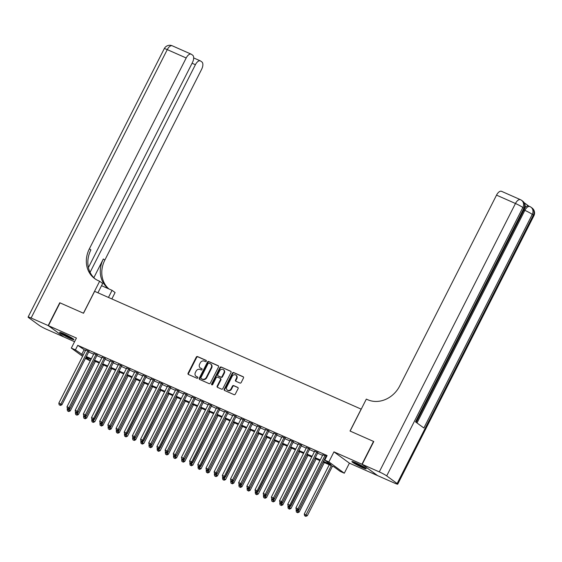 <?xml version="1.0" encoding="UTF-8"?>
<svg xmlns="http://www.w3.org/2000/svg" width="562" height="562" viewBox="0 0 562 562"><rect width="100%" height="100%" fill="white"/><g stroke="black" fill="none" stroke-linecap="round" stroke-linejoin="round"><path stroke-width="0.84" d="M206.296 361.218A0.71 0.611 -53.8 0 0 206.057 360.34L197.529 356.575A1.012 0.871 -53.8 0 0 196.271 357.116L188.087 373.245A1.012 0.871 -53.8 0 0 188.439 374.496L196.96 378.261A0.71 0.611 -53.8 0 0 197.599 377.011L196.496 376.519A3.231 2.789 -53.8 0 1 196.04 376.259A3.231 2.789 -53.8 0 1 195.379 372.522L196.061 371.173A3.231 2.789 -53.8 0 1 200.086 369.445L201.189 369.929A0.71 0.611 -53.8 0 0 201.828 368.672L200.725 368.187A3.231 2.789 -53.8 0 1 200.269 367.927A3.231 2.789 -53.8 0 1 199.608 364.183L200.29 362.841A3.231 2.789 -53.8 0 1 204.315 361.106L205.418 361.598A0.71 0.611 -53.8 0 0 206.296 361.218M355.795 462.807A8.023 0.752 -153.1 0 0 351.896 461.564A8.023 0.752 -153.1 0 0 362.307 467.57A8.023 0.752 -153.1 0 0 366.206 468.82A8.023 0.752 -153.1 0 0 355.795 462.807M63.527 333.645A8.023 0.752 -153.1 0 0 59.628 332.395A8.023 0.752 -153.1 0 0 70.039 338.408A8.023 0.752 -153.1 0 0 73.931 339.652A8.023 0.752 -153.1 0 0 63.527 333.645M239.946 383.052A1.012 0.871 -53.8 0 0 241.203 382.511L243.494 377.987A1.012 0.871 -53.8 0 0 243.149 376.737L233.68 372.55A1.012 0.871 -53.8 0 0 232.422 373.091L224.238 389.22A1.012 0.871 -53.8 0 0 224.589 390.471L234.059 394.657A1.012 0.871 -53.8 0 0 235.309 394.117L238.084 388.651A1.012 0.871 -53.8 0 0 237.74 387.401L233.687 385.609A1.012 0.871 -53.8 0 0 232.429 386.15L231.052 388.862A2.698 2.332 -53.8 0 1 227.315 390.091A2.698 2.332 -53.8 0 1 226.76 386.965L232.148 376.343A2.698 2.332 -53.8 0 1 235.885 375.114A2.698 2.332 -53.8 0 1 236.44 378.24L235.541 380.01A1.012 0.871 -53.8 0 0 235.892 381.261L239.946 383.052M377.432 475.487L361.956 464.24L373.533 441.416L350.028 431.026L361.148 409.122L94.627 291.334L83.513 313.245L60.008 302.855L48.43 325.679L76.432 338.057L71.332 348.096L75.42 349.901L77.739 345.335L327.091 455.536L324.773 460.102L328.861 461.908L344.309 473.204L340.221 471.399L333.954 466.818L323.122 462.027L298.134 511.301L299.174 512.066L324.295 462.547M361.956 464.24L333.954 451.862L328.861 461.908M218.541 366.958A1.012 0.871 -53.8 0 0 218.189 365.707L208.72 361.521A1.012 0.871 -53.8 0 0 207.462 362.061L199.285 378.191A1.012 0.871 -53.8 0 0 199.629 379.441L209.099 383.628A1.012 0.871 -53.8 0 0 210.357 383.087L218.541 366.958M221.203 367.035L230.673 371.222A1.012 0.871 -53.8 0 1 231.017 372.473L222.833 388.602A1.012 0.871 -53.8 0 1 221.576 389.143L217.522 387.351A1.012 0.871 -53.8 0 1 217.178 386.101L220.494 379.561A1.012 0.871 -53.8 0 0 220.149 378.31L217.459 377.123A1.012 0.871 -53.8 0 0 216.201 377.664L212.745 384.471A0.71 0.611 -53.8 0 1 211.621 383.972L219.946 367.576A1.012 0.871 -53.8 0 1 221.203 367.035L230.989 371.482M48.43 325.679L63.878 336.975L74.577 341.703M88.965 351.475L85.747 350.056M97.135 355.093L93.924 353.667M105.312 358.704L102.101 357.284M113.489 362.314L110.278 360.895M121.666 365.925L118.449 364.506M129.836 369.543L126.626 368.124M138.013 373.154L134.803 371.735M146.19 376.765L142.98 375.346M154.367 380.383L151.15 378.964M162.537 383.994L159.327 382.574M170.715 387.604L167.504 386.185M178.892 391.222L175.681 389.803M187.069 394.833L183.851 393.414M195.246 398.444L192.028 397.025M203.416 402.062L200.205 400.636M211.593 405.673L208.383 404.254M219.77 409.284L216.553 407.864M227.947 412.901L224.73 411.475M236.117 416.512L232.907 415.093M244.294 420.123L241.084 418.704M252.471 423.734L249.254 422.315M260.649 427.352L257.431 425.933M268.819 430.963L265.608 429.544M276.996 434.574L273.785 433.154M285.173 438.191L281.962 436.772M293.35 441.802L290.132 440.383M301.52 445.413L298.31 443.994M309.697 449.031L306.487 447.612M317.874 452.642L314.664 451.223M77.739 345.335L85.487 350.576M88.698 351.995L93.664 354.186M96.875 355.606L101.834 357.797M105.052 359.223L110.011 361.415M113.229 362.834L118.189 365.026M121.399 366.445L126.366 368.637M129.576 370.056L134.536 372.255M137.753 373.674L142.713 375.866M145.93 377.285L150.89 379.476M154.1 380.896L159.067 383.094M162.278 384.513L167.237 386.705M170.455 388.124L175.414 390.316M178.632 391.735L183.591 393.934M186.802 395.353L191.768 397.545M194.979 398.964L199.946 401.156M203.156 402.575L208.116 404.773M211.333 406.193L216.293 408.384M219.503 409.803L224.47 411.995M227.68 413.414L232.647 415.606M235.857 417.032L240.817 419.224M244.034 420.643L248.994 422.835M252.205 424.254L257.171 426.446M260.382 427.872L265.348 430.063M268.559 431.483L273.518 433.674M276.736 435.093L281.695 437.285M284.906 438.704L289.873 440.903M293.083 442.322L298.05 444.514M301.26 445.933L306.22 448.125M309.437 449.544L314.397 451.743M317.607 453.162L322.574 455.353M325.784 456.773L326.339 457.018M326.691 456.316L322.834 454.834M326.051 456.253L326.599 456.499M333.954 451.862L349.402 463.158L377.404 475.536M349.402 463.158L344.309 473.204M90.243 360.923L85.445 358.416M323.473 461.339L331.032 464.683L324.773 460.102M75.42 349.901L83.169 355.142M86.386 356.561L91.346 358.753M94.556 360.172L99.523 362.364M102.734 363.783L107.7 365.981M110.911 367.4L115.87 369.592M119.088 371.011L124.047 373.203M127.258 374.622L132.225 376.814M135.435 378.24L140.402 380.432M143.612 381.851L148.572 384.043M151.789 385.462L156.749 387.654M159.959 389.08L164.926 391.271M168.136 392.69L173.103 394.882M176.313 396.301L181.273 398.493M184.491 399.912L189.45 402.111M192.661 403.53L197.627 405.722M200.838 407.141L205.804 409.333M209.015 410.752L213.974 412.951M217.192 414.37L222.152 416.561M225.362 417.98L230.329 420.172M233.539 421.591L238.506 423.79M241.716 425.209L246.676 427.401M249.893 428.82L254.853 431.012M258.07 432.431L263.03 434.623M266.24 436.049L271.207 438.241M274.418 439.66L279.377 441.851M282.595 443.27L287.554 445.462M290.772 446.888L295.731 449.08M298.942 450.499L303.909 452.691M307.119 454.11L312.079 456.302M315.296 457.721L320.256 459.92M82.572 356.315L71.332 348.096M85.881 357.551L90.313 360.79M319.904 460.608L314.945 458.416M311.734 456.997L306.768 454.798L281.78 504.072L282.827 504.838L307.948 455.318M303.557 453.379L298.591 451.188L273.603 500.461L274.649 501.227L299.771 451.707M295.38 449.769L290.421 447.577L265.433 496.85L266.472 497.609L291.594 448.097M287.203 446.158L282.243 443.966M279.033 442.54L274.066 440.348L249.078 489.621L250.125 490.387L275.24 440.868M270.856 438.929L265.889 436.737L240.901 486.011L241.948 486.769L267.069 437.257M262.679 435.318L257.719 433.126L232.731 482.393L233.771 483.158L258.892 433.646M254.502 431.7L249.542 429.508M246.332 428.089L241.365 425.898L216.377 475.171L217.424 475.93L242.538 426.418M238.155 424.479L233.188 422.287L208.2 471.553L209.247 472.319L234.368 422.807M229.977 420.868L225.018 418.669M221.8 417.25L216.841 415.058M213.63 413.639L208.664 411.447L183.676 460.714L184.722 461.479L209.837 411.967M205.453 410.028L200.486 407.829L175.499 457.103L176.545 457.868L201.667 408.349M197.276 406.41L192.316 404.219L167.321 453.492L168.368 454.251L193.49 404.738M189.099 402.799L184.139 400.608M180.922 399.189L175.962 396.99L150.974 446.263L152.021 447.029L177.135 397.51M172.752 395.571L167.785 393.379M164.575 391.96L159.615 389.768L134.62 439.041L135.667 439.8L160.788 390.288M156.398 388.349L151.438 386.157M148.22 384.731L143.261 382.539L118.273 431.813L119.313 432.578L144.434 383.059M140.05 381.12L135.084 378.928L110.096 428.202L111.143 428.961L136.264 379.448M131.873 377.509L126.914 375.318L101.919 424.584L102.965 425.35L128.087 375.838M123.696 373.892L118.737 371.7M115.519 370.281L110.559 368.089L85.572 417.362L86.611 418.121L111.733 368.609M107.349 366.67L102.382 364.478L77.394 413.744L78.441 414.51L103.563 364.998M99.172 363.059L94.205 360.86L69.217 410.134L70.264 410.899L95.385 361.38M90.995 359.441L86.035 357.249M83.998 349.915L81.687 354.482M200.269 367.927L200.69 368.229A3.231 2.789 -53.8 0 0 201.14 368.496L200.725 368.187M202.081 368.911L201.14 368.496M196.04 376.259L196.461 376.568A3.231 2.789 -53.8 0 0 196.911 376.828L196.496 376.519M197.852 377.243L196.911 376.828M206.303 360.572L197.943 356.877A1.012 0.871 -53.8 0 0 196.686 357.418L188.502 373.547A1.012 0.871 -53.8 0 0 188.537 374.538M218.506 365.967L209.141 361.823A1.012 0.871 -53.8 0 0 207.884 362.371L199.7 378.5A1.012 0.871 -53.8 0 0 199.735 379.491M208.966 363.164A0.71 0.611 -53.8 0 0 208.088 363.544L200.908 377.706A0.71 0.611 -53.8 0 0 201.147 378.577L202.313 379.09A3.231 2.789 -53.8 0 0 206.338 377.362L211.242 367.681A3.231 2.789 -53.8 0 0 210.581 363.937A3.231 2.789 -53.8 0 0 210.132 363.677L208.966 363.164M201.386 378.753A0.71 0.611 -53.8 0 0 201.568 378.886L201.147 378.577M210.581 363.937L211.003 364.246A3.231 2.789 -53.8 0 1 211.663 367.991L206.753 377.664A3.231 2.789 -53.8 0 1 202.727 379.399L201.568 378.886M220.564 378.612A1.012 0.871 -53.8 0 1 220.915 379.863L217.592 386.403A1.012 0.871 -53.8 0 0 217.627 387.394M221.618 367.337A1.012 0.871 -53.8 0 0 220.36 367.885L212.043 384.282A0.71 0.611 -53.8 0 0 212.014 384.893M223.943 372.775A2.698 2.332 -53.8 0 0 223.388 369.641A2.698 2.332 -53.8 0 0 219.644 370.871L217.747 374.615A1.012 0.871 -53.8 0 0 218.098 375.866L220.782 377.053A1.012 0.871 -53.8 0 0 222.039 376.512L223.943 372.775L224.357 373.077A2.698 2.332 -53.8 0 0 223.802 369.951L223.388 369.641M218.253 375.978A1.012 0.871 -53.8 0 0 218.513 376.168L218.098 375.866M224.357 373.077L222.461 376.821A1.012 0.871 -53.8 0 1 221.203 377.362L218.513 376.168M235.885 375.114L236.307 375.416A2.698 2.332 -53.8 0 1 236.855 378.549L235.963 380.319A1.012 0.871 -53.8 0 0 235.991 381.31M227.315 390.091L227.729 390.393A2.698 2.332 -53.8 0 0 231.474 389.164L231.052 388.862M238.056 387.661L234.101 385.911A1.012 0.871 -53.8 0 0 232.844 386.452L231.474 389.164M243.465 376.997L234.094 372.859A1.012 0.871 -53.8 0 0 232.837 373.4L224.66 389.529A1.012 0.871 -53.8 0 0 224.688 390.52M67.517 408.56L67.173 409.234L69.217 410.134L68.318 411.279L67.503 410.92L68.318 411.279M67.503 410.92L67.173 409.234M70.264 410.899L68.733 411.588M87.918 350.716L60.872 404.029L58.827 403.123L85.874 349.81M89.084 351.229L61.911 404.795L60.872 404.029L59.965 405.174L59.151 404.809L59.965 405.174M60.387 405.476L61.911 404.795M58.827 403.123L59.151 404.809M72.365 338.303A6.941 0.646 26.9 0 1 72.35 338.296A6.941 0.646 26.9 0 1 61.637 332.859M66.063 334.833A6.428 0.597 -153.1 0 0 68.171 335.9M61.005 332.634A7.966 0.745 -153.1 0 0 72.927 338.682M364.64 467.472A6.941 0.646 26.9 0 1 364.619 467.465A6.941 0.646 26.9 0 1 353.912 462.027M358.331 463.994A6.428 0.597 -153.1 0 0 360.439 465.062M353.28 461.795A7.966 0.745 -153.1 0 0 365.202 467.844M48.184 325.574L59.762 302.749L83.429 313.21L99.643 281.253L98.252 280.642A25.704 22.213 126.2 0 1 94.655 278.569A25.704 22.213 126.2 0 1 89.393 248.783L186.191 57.977L167.265 49.618L31.1 318.022L48.184 325.574L63.654 336.814M108.452 297.446L112.063 290.336L101.539 285.686M112.063 290.336L115.091 292.549L111.845 298.942M99.643 281.253L102.67 283.466L97.936 292.795M90.075 272.324L195.4 64.714A6.168 3.049 113.8 0 1 200.395 60.9A6.168 3.049 113.8 0 1 200.683 61.068L201.913 61.968A6.168 3.049 113.8 0 1 201.639 69.274L104.841 260.08A25.704 22.213 126.2 0 0 108.986 288.98M108.761 288.875A25.704 22.213 126.2 0 1 108.599 288.763A25.704 22.213 126.2 0 1 103.338 258.984L93.847 277.677M31.1 318.022A6.168 0.576 -153.1 0 0 28.1 317.059A6.168 0.576 -153.1 0 0 28.697 317.685L39.136 325.314A6.168 0.576 -153.1 0 0 46.541 329.318L63.632 336.87M88.417 267.568L192.436 62.544A6.168 3.049 113.8 0 0 192.71 55.238L191.473 54.331A6.168 3.049 113.8 0 0 191.192 54.17A6.168 3.049 113.8 0 0 186.191 57.977M95.421 279.096A25.704 22.213 126.2 0 1 90.896 249.886L89.393 248.783M524.936 207.8A6.168 3.049 -66.2 0 1 528.624 206.015L529.847 206.556A6.168 3.049 113.8 0 0 524.852 210.364L523.953 209.97M528.772 206.078L524.163 202.706M362.202 464.345L377.65 475.642L394.735 483.194A6.168 0.576 -153.1 0 0 397.734 484.156A6.168 0.576 -153.1 0 0 397.137 483.531L386.698 475.902A6.168 0.576 -153.1 0 0 379.287 471.897L362.202 464.345L373.779 441.528L350.112 431.068L366.326 399.111L367.71 399.73A25.704 22.213 -53.8 0 0 399.73 385.932L496.527 195.133A6.168 3.049 -66.2 0 1 501.529 191.319L520.454 199.686A6.168 3.049 113.8 0 0 515.459 203.493L496.527 195.133M379.287 471.897L515.459 203.493A6.168 0.576 26.9 0 1 522.864 207.497L523.91 208.256L415.529 421.886L423.881 427.991L532.263 214.368L533.303 215.127A6.168 0.576 26.9 0 1 533.9 215.752L397.734 484.156M75.687 412.178L75.35 412.845L77.394 413.744L76.495 414.889L75.673 414.531L76.495 414.889M75.673 414.531L75.35 412.845M78.441 414.51L76.91 415.199M83.864 415.789L83.527 416.456L85.572 417.362L84.665 418.507L83.85 418.142L84.665 418.507M83.85 418.142L83.527 416.456M86.611 418.121L85.087 418.809M92.042 419.4L91.704 420.067L94.788 421.739L119.91 372.22M92.842 422.118L92.028 421.76L93.264 422.42L92.842 422.118L118.744 371.707M92.028 421.76L91.704 420.067M94.788 421.739L93.264 422.42M100.219 423.017L99.874 423.685L101.919 424.584L101.02 425.729L100.205 425.371L101.02 425.729M100.205 425.371L99.874 423.685M102.965 425.35L101.434 426.038M96.095 354.327L69.049 407.64L67.004 406.74L94.051 353.421M97.261 354.84L70.088 408.405L69.049 407.64L68.142 408.785L67.328 408.426L68.142 408.785M68.564 409.094L70.088 408.405M67.004 406.74L67.328 408.426M104.272 357.938L77.219 411.258L75.175 410.351L102.228 357.039M105.438 358.458L78.266 412.016L77.219 411.258L76.32 412.403L75.498 412.037L76.32 412.403M76.734 412.705L78.266 412.016M75.175 410.351L75.498 412.037M112.442 361.556L85.396 414.868L83.352 413.962L110.398 360.649M113.615 362.068L86.443 415.634L85.396 414.868L84.497 416.013L83.675 415.648L84.497 416.013M84.911 416.316L86.443 415.634M83.352 413.962L83.675 415.648M120.619 365.167L93.573 418.479L91.529 417.58L118.575 364.26M121.785 365.679L94.613 419.245L93.573 418.479L92.667 419.624L91.852 419.266L92.667 419.624M93.088 419.933L94.613 419.245M91.529 417.58L91.852 419.266M108.389 426.628L108.052 427.296L110.096 428.202L109.197 429.347L108.375 428.982L109.197 429.347M108.375 428.982L108.052 427.296M111.143 428.961L109.611 429.649M128.796 368.777L101.75 422.097L99.706 421.191L126.752 367.878M129.963 369.297L102.79 422.856L101.75 422.097L100.844 423.235L100.029 422.877L100.844 423.235M101.265 423.544L102.79 422.856M99.706 421.191L100.029 422.877M116.566 430.239L116.229 430.906L118.273 431.813L117.367 432.958L116.552 432.592L117.367 432.958M116.552 432.592L116.229 430.906M119.313 432.578L117.788 433.26M136.973 372.388L109.92 425.708L107.876 424.802L134.929 371.489M138.14 372.908L110.967 426.467L109.92 425.708L109.021 426.853L108.206 426.488L109.021 426.853M109.435 427.155L110.967 426.467M107.876 424.802L108.206 426.488M124.743 433.857L124.406 434.524L127.49 436.189L152.611 386.67M125.544 436.569L124.729 436.21L125.965 436.878L125.544 436.569L151.445 386.157M124.729 436.21L124.406 434.524M127.49 436.189L125.965 436.878M145.144 376.006L118.097 429.319L116.053 428.42L143.099 375.1M146.317 376.519L119.144 430.085L118.097 429.319L117.198 430.464L116.376 430.106L117.198 430.464M117.613 430.773L119.144 430.085M116.053 428.42L116.376 430.106M132.92 437.468L132.576 438.135L134.62 439.041L133.721 440.187L132.906 439.821L133.721 440.187M132.906 439.821L132.576 438.135M135.667 439.8L134.135 440.489M153.321 379.617L126.274 432.93L124.23 432.03L151.276 378.711M154.494 380.137L127.314 433.695L126.274 432.93L125.368 434.075L124.553 433.716L125.368 434.075M125.79 434.384L127.314 433.695M124.23 432.03L124.553 433.716M141.09 441.079L140.753 441.746L143.844 443.418L168.965 393.899M141.898 443.797L141.076 443.432L142.312 444.099L141.898 443.797L167.792 393.386M141.076 443.432L140.753 441.746M143.844 443.418L142.312 444.099M161.498 383.228L134.451 436.548L132.407 435.641L159.453 382.329M162.664 383.748L135.491 437.306L134.451 436.548L133.545 437.693L132.73 437.327L133.545 437.693M133.967 437.995L135.491 437.306M132.407 435.641L132.73 437.327M149.267 444.697L148.93 445.364L150.974 446.263L150.075 447.408L149.253 447.05L150.075 447.408M149.253 447.05L148.93 445.364M152.021 447.029L150.49 447.717M169.675 386.846L142.622 440.158L140.577 439.259L167.631 385.939M170.841 387.358L143.668 440.924L142.622 440.158L141.722 441.303L140.907 440.945L141.722 441.303M142.137 441.613L143.668 440.924M140.577 439.259L140.907 440.945M157.444 448.307L157.107 448.975L160.191 450.64L185.312 401.127M158.245 451.019L157.43 450.661L158.667 451.328L158.245 451.019L184.146 400.608M157.43 450.661L157.107 448.975M160.191 450.64L158.667 451.328M177.845 390.457L150.799 443.769L148.754 442.87L175.801 389.55M179.018 390.976L151.845 444.535L150.799 443.769L149.899 444.914L149.078 444.556L149.899 444.914M150.314 445.223L151.845 444.535M148.754 442.87L149.078 444.556M165.621 451.918L165.284 452.586L167.321 453.492L166.422 454.637L165.607 454.272L166.422 454.637M165.607 454.272L165.284 452.586M168.368 454.251L166.837 454.939M186.022 394.067L158.976 447.387L156.931 446.481L183.978 393.168M187.195 394.587L160.015 448.146L158.976 447.387L158.07 448.532L157.255 448.167L158.07 448.532M158.491 448.834L160.015 448.146M156.931 446.481L157.255 448.167M173.791 455.536L173.454 456.204L175.499 457.103L174.599 458.248L173.777 457.889L174.599 458.248M173.777 457.889L173.454 456.204M176.545 457.868L175.014 458.557M194.199 397.685L167.153 450.998L165.109 450.092L192.155 396.779M195.365 398.198L168.193 451.764L167.153 450.998L166.247 452.143L165.432 451.785L166.247 452.143M166.668 452.445L168.193 451.764M165.109 450.092L165.432 451.785M181.969 459.147L181.631 459.814L183.676 460.714L182.776 461.859L181.955 461.5L182.776 461.859M181.955 461.5L181.631 459.814M184.722 461.479L183.191 462.168M202.376 401.296L175.323 454.609L173.279 453.71L200.332 400.39M203.542 401.809L176.37 455.375L175.323 454.609L174.424 455.754L173.609 455.396L174.424 455.754M174.838 456.063L176.37 455.375M173.279 453.71L173.609 455.396M190.146 462.758L189.808 463.425L192.892 465.09L218.014 415.578M190.947 465.477L190.132 465.111L191.368 465.779L190.947 465.477L216.848 415.058M190.132 465.111L189.808 463.425M192.892 465.09L191.368 465.779M210.546 404.907L183.5 458.227L181.456 457.32L208.509 404.008M211.719 405.427L184.547 458.985L183.5 458.227L182.601 459.372L181.779 459.006L182.601 459.372M183.015 459.674L184.547 458.985M181.456 457.32L181.779 459.006M198.323 466.376L197.986 467.043L201.07 468.708L226.191 419.189M199.124 469.087L198.309 468.729L199.538 469.396L199.124 469.087L225.025 418.676M198.309 468.729L197.986 467.043M201.07 468.708L199.538 469.396M218.723 408.525L191.677 461.838L189.633 460.931L216.679 407.619M219.897 409.038L192.717 462.603L191.677 461.838L190.771 462.983L189.956 462.624L190.771 462.983M191.192 463.285L192.717 462.603M189.633 460.931L189.956 462.624M206.5 469.987L206.156 470.654L208.2 471.553L207.301 472.698L206.479 472.34L207.301 472.698M206.479 472.34L206.156 470.654M209.247 472.319L207.715 473.007M226.9 412.136L199.854 465.448L197.81 464.549L224.856 411.229M228.067 412.649L200.894 466.214L199.854 465.448L198.948 466.593L198.133 466.235L198.948 466.593M199.37 466.903L200.894 466.214M197.81 464.549L198.133 466.235M214.67 473.597L214.333 474.265L216.377 475.171L215.478 476.316L214.656 475.951L215.478 476.316M214.656 475.951L214.333 474.265M217.424 475.93L215.892 476.618M235.078 415.747L208.024 469.066L205.98 468.16L233.033 414.847M236.244 416.266L209.071 469.825L208.024 469.066L207.125 470.211L206.31 469.846L207.125 470.211M207.54 470.513L209.071 469.825M205.98 468.16L206.31 469.846M222.847 477.208L222.51 477.876L225.594 479.548L250.715 430.028M223.648 479.927L222.833 479.569L224.069 480.229L223.648 479.927L249.549 429.516M222.833 479.569L222.51 477.876M225.594 479.548L224.069 480.229M243.248 419.364L216.201 472.677L214.157 471.771L241.21 418.458M244.421 419.877L217.248 473.443L216.201 472.677L215.302 473.822L214.48 473.457L215.302 473.822M215.717 474.124L217.248 473.443M214.157 471.771L214.48 473.457M231.024 480.826L230.687 481.493L232.731 482.393L231.825 483.538L231.01 483.179L231.825 483.538M231.01 483.179L230.687 481.493M233.771 483.158L232.247 483.847M251.425 422.975L224.378 476.288L222.334 475.389L249.38 422.069M252.598 423.488L225.418 477.054L224.378 476.288L223.472 477.433L222.657 477.075L223.472 477.433M223.894 477.742L225.418 477.054M222.334 475.389L222.657 477.075M239.201 484.437L238.857 485.104L240.901 486.011L240.002 487.156L239.18 486.79L240.002 487.156M239.18 486.79L238.857 485.104M241.948 486.769L240.417 487.458M259.602 426.586L232.556 479.906L230.511 479L257.558 425.687M260.768 427.106L233.595 480.665L232.556 479.906L231.649 481.051L230.834 480.686L231.649 481.051M232.071 481.353L233.595 480.665M230.511 479L230.834 480.686M247.371 488.048L247.034 488.715L249.078 489.621L248.179 490.767L247.357 490.408L248.179 490.767M247.357 490.408L247.034 488.715M250.125 490.387L248.594 491.069M267.779 430.197L240.726 483.517L238.681 482.61L265.735 429.298M268.945 430.717L241.772 484.282L240.726 483.517L239.826 484.662L239.012 484.296L239.826 484.662M240.241 484.964L241.772 484.282M238.681 482.61L239.012 484.296M255.548 491.666L255.211 492.333L258.295 493.998L283.417 444.479M256.349 494.377L255.534 494.019L256.771 494.686L256.349 494.377L282.25 443.966M255.534 494.019L255.211 492.333M258.295 493.998L256.771 494.686M275.956 433.815L248.903 487.128L246.858 486.228L273.912 432.909M277.122 434.328L249.95 487.893L248.903 487.128L248.004 488.273L247.182 487.914L248.004 488.273M248.418 488.582L249.95 487.893M246.858 486.228L247.182 487.914M263.726 495.277L263.388 495.944L265.433 496.85L264.526 497.995L263.711 497.63L264.526 497.995M263.711 497.63L263.388 495.944M266.472 497.609L264.948 498.297M284.126 437.426L257.08 490.738L255.036 489.839L282.082 436.526M285.299 437.946L258.127 491.504L257.08 490.738L256.181 491.883L255.359 491.525L256.181 491.883M256.595 492.193L258.127 491.504M255.036 489.839L255.359 491.525M271.903 498.887L271.558 499.555L273.603 500.461L272.703 501.606L271.889 501.241L272.703 501.606M271.889 501.241L271.558 499.555M274.649 501.227L273.118 501.908M292.303 441.037L265.257 494.356L263.213 493.45L290.259 440.137M293.469 441.556L266.297 495.115L265.257 494.356L264.351 495.501L263.536 495.136L264.351 495.501M264.772 495.803L266.297 495.115M263.213 493.45L263.536 495.136M280.073 502.505L279.736 503.173L281.78 504.072L280.881 505.217L280.059 504.859L280.881 505.217M280.059 504.859L279.736 503.173M282.827 504.838L281.295 505.526M300.48 444.654L273.427 497.967L271.39 497.068L298.436 443.748M301.646 445.167L274.474 498.733L273.427 497.967L272.528 499.112L271.713 498.754L272.528 499.112M272.942 499.421L274.474 498.733M271.39 497.068L271.713 498.754M288.25 506.116L287.913 506.784L290.997 508.448L316.118 458.936M289.051 508.835L288.236 508.469L289.472 509.137L289.051 508.835L314.952 458.416M288.236 508.469L287.913 506.784M290.997 508.448L289.472 509.137M308.657 448.265L281.604 501.578L279.56 500.679L306.613 447.359M309.824 448.785L282.651 502.344L281.604 501.578L280.705 502.723L279.883 502.365L280.705 502.723M281.119 503.032L282.651 502.344M279.56 500.679L279.883 502.365M296.427 509.727L296.09 510.394L298.134 511.301L297.228 512.446L296.413 512.08L297.228 512.446M296.413 512.08L296.09 510.394M299.174 512.066L297.649 512.748M316.827 451.876L289.781 505.196L287.737 504.29L314.783 450.977M318.001 452.396L290.828 505.955L289.781 505.196L288.882 506.341L288.06 505.976L288.882 506.341M289.297 506.643L290.828 505.955M287.737 504.29L288.06 505.976M329.255 464.739L304.26 514.012L307.351 515.677L332.472 466.158M305.405 516.057L304.59 515.698L305.819 516.366L305.405 516.057L331.299 465.645M304.59 515.698L304.26 514.012M307.351 515.677L305.819 516.366M325.005 455.494L297.958 508.807L295.914 507.9L322.96 454.588M326.171 456.007L298.998 509.572L297.958 508.807L297.052 509.952L296.237 509.594L297.052 509.952M297.474 510.254L298.998 509.572M295.914 507.9L296.237 509.594M188.502 373.547L188.087 373.245M196.686 357.418L196.271 357.116M197.943 356.877L197.529 356.575M199.7 378.5L199.285 378.191M207.884 362.371L207.462 362.061M209.141 361.823L208.72 361.521M202.727 379.399L202.313 379.09M206.753 377.664L206.338 377.362M211.663 367.991L211.242 367.681M217.592 386.403L217.178 386.101M220.915 379.863L220.494 379.561M212.043 384.282L211.621 383.972M220.36 367.885L219.946 367.576M221.203 377.362L220.782 377.053M222.461 376.821L222.039 376.512M235.963 380.319L235.541 380.01M236.855 378.549L236.44 378.24M232.844 386.452L232.429 386.15M234.101 385.911L233.687 385.609M224.66 389.529L224.238 389.22M232.837 373.4L232.422 373.091M234.094 372.859L233.68 372.55M103.338 258.984L104.841 260.08M195.4 64.714L192.078 63.246M167.265 49.618A6.168 3.049 -66.2 0 1 172.267 45.803A6.168 6.168 0 0 0 164.266 48.655A6.168 0.576 26.9 0 1 167.265 49.618M397.137 483.531L533.303 215.127A6.168 5.332 -53.8 0 0 532.038 207.982L530.999 207.216A6.168 5.332 126.2 0 1 532.263 214.368A6.168 0.576 26.9 0 0 524.852 210.364L416.997 422.954M416.196 422.371L524.508 208.881A6.168 0.576 26.9 0 0 523.91 208.256A6.168 5.332 -53.8 0 0 522.646 201.112L521.599 200.346A6.168 6.168 0 0 0 520.454 199.686A6.168 3.049 113.8 0 1 520.742 199.847A6.168 5.332 126.2 0 1 521.599 200.346A6.168 5.332 126.2 0 1 522.864 207.497L386.698 475.902M530.135 206.718A6.168 3.049 113.8 0 0 529.847 206.556A6.168 6.168 0 0 1 530.999 207.216A6.168 5.332 126.2 0 0 530.135 206.718M201.47 378.83L201.048 378.521M220.704 378.697L220.29 378.388M218.372 376.09L217.958 375.781M200.395 60.9L193.672 57.928M191.192 54.17L172.267 45.803M164.266 48.655L28.1 317.059M524.508 208.881A6.168 6.168 0 0 0 522.646 201.112M533.9 215.752A6.168 6.168 0 0 0 532.038 207.982"/></g></svg>
